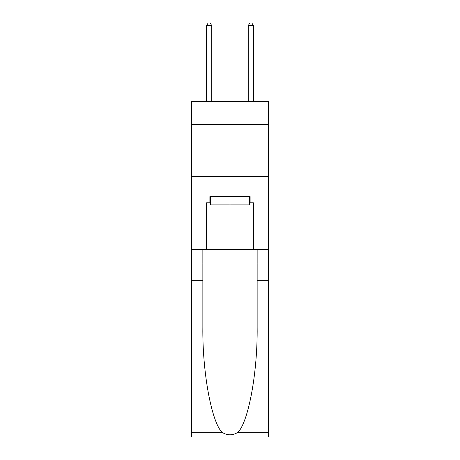 <?xml version="1.0" encoding="UTF-8"?>
<svg xmlns="http://www.w3.org/2000/svg" width="460" height="460" viewBox="0 0 460 460"><rect width="100%" height="100%" fill="white"/><g stroke="black" fill="none" stroke-linecap="round" stroke-linejoin="round"><path stroke-width="0.69" d="M268.548 124.47L268.548 101.551L191.452 101.551L191.452 124.47L268.548 124.47L268.548 249.481L253.437 249.481L253.437 202.808L250.108 202.808L250.108 196.558L209.892 196.558L209.892 202.808L210.519 202.808M191.452 280.732L202.86 280.732L202.86 327.192C202.308 371.594 211.318 421.205 221.939 432.245C227.309 435.672 232.679 435.672 238.061 432.245L268.548 432.245L268.548 437L191.452 437L191.452 124.47M249.481 196.558L249.481 204.895L210.519 204.895L210.519 196.558M230 196.558L230 204.895M238.061 432.245C248.682 421.205 257.692 371.594 257.14 327.192L257.14 249.481M257.14 280.732L268.548 280.732L268.548 249.481M202.86 249.481L202.86 280.732M268.548 432.245L268.548 280.732M191.452 249.481L206.563 249.481L206.563 202.808L209.892 202.808M191.452 176.559L268.548 176.559M206.563 249.481L253.437 249.481M249.481 202.808L250.108 202.808M211.767 101.551L211.767 25.708L206.563 25.708L206.563 101.551M206.563 25.708L208.121 23L210.208 23L211.767 25.708M253.437 101.551L253.437 25.708L248.233 25.708L248.233 101.551M248.233 25.708L249.791 23L251.879 23L253.437 25.708M257.14 264.069L268.548 264.069M202.86 264.069L191.452 264.069M191.452 432.245L221.939 432.245"/></g></svg>
